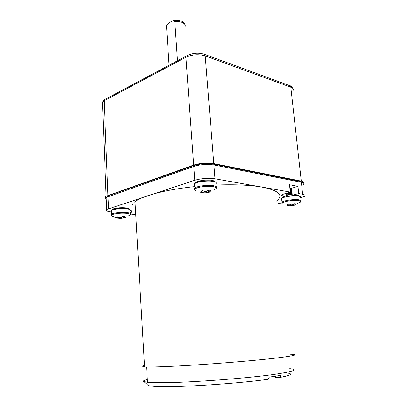 <?xml version="1.0" encoding="UTF-8"?>
<svg xmlns="http://www.w3.org/2000/svg" width="407" height="407" viewBox="0 0 407 407"><rect width="100%" height="100%" fill="white"/><g stroke="black" fill="none" stroke-linecap="round" stroke-linejoin="round"><path stroke-width="0.61" d="M147.67 384.976L148.087 385.353C149.679 386.182 155.393 386.614 165.232 386.65C189.428 386.813 240.481 383.18 267.913 379.319L269.353 377.086L280.952 375.33L279.517 377.523C291.946 375.142 293.849 373.565 285.231 372.792M148.087 385.353L143.905 381.562L147.497 382.27L161.777 382.692C189.372 382.712 250.432 378.093 277.055 373.977C294.159 371.296 298.392 369.525 289.748 368.676M143.905 381.562C142.842 380.983 143.986 380.27 147.329 379.421M144.571 366.692C142.023 366.463 142.002 366.061 144.5 365.476M194.795 186.604C175.9 188.639 160.475 191.595 148.524 195.477C142.374 197.512 137.866 199.583 135.002 201.684L144.587 366.992C152.823 367.272 175.376 366.346 203.078 364.463C230.764 362.581 260.358 359.951 277.391 357.906C294.872 355.718 299.216 354.487 290.425 354.212M276.195 201.246C284.071 195.396 279.355 190.685 262.052 187.113C249.969 185.022 234.518 184.34 215.69 185.073M111.355 212.011L111.33 212.006C106.985 211.477 105.469 210.612 106.782 209.422L194.785 180.281C201.47 178.414 208.201 177.915 214.977 178.795L290.262 192.089L289.53 184.747L297.949 186.34L291.351 188.39M135.75 214.606L130.688 214.067M132.341 204.248L132.107 204.833M131.252 210.623L131.334 212.291L130.194 212.647M129.212 209.295C130.494 207.539 118.427 207.087 113.731 208.755L112.429 209.351L112.108 210.093M106.247 199.109C105.479 198.621 105.454 198.077 106.166 197.471L193.783 166.453C200.422 164.428 207.127 163.935 213.889 164.977L301.409 182.321C303.958 182.972 304.568 183.755 303.24 184.666M281.466 202.869L276.47 204.151M301.984 182.453L299.562 181.263L213.772 164.148C207.036 163.151 200.356 163.639 193.737 165.618L109.656 195.243L107.84 196.149L107.326 196.82M291.356 188.502L289.916 188.609M297.949 186.34L298.692 193.579L302.589 194.266C305.036 194.75 305.642 195.467 304.405 196.418L300.178 198.067M293.305 195.935L293.294 194.999L298.692 193.579M290.262 192.089L281.985 194.612C281.278 195.182 281.654 195.604 283.114 195.869L285.037 196.194L285.17 197.059M285.037 196.194L282.6 197.212L282.244 198.036M299.247 196.255C299.343 195.345 297.359 194.928 293.294 194.999M214.804 181.848C214.764 181.201 213.812 180.708 211.945 180.367C207.275 179.467 197.939 180.637 195.803 182.372L195.192 183.333M275.361 376.236L275.488 377.569L279.517 377.523M106.186 197.929C105.418 197.41 105.398 196.856 106.12 196.266L193.681 165.079C200.325 163.09 207.021 162.597 213.782 163.604L301.292 181.135C303.403 181.588 304.141 182.25 303.515 183.114M135.027 202.157L134.473 202.086M177.498 60.735L174.817 21.683L173.86 20.584C173.148 20.548 172.034 21.032 170.513 22.034C167.608 23.789 166.285 25.326 166.555 26.643L169.073 65.232M111.345 211.732L111.294 210.521C112.988 209.142 121.607 208.186 126.699 208.822C130.047 209.264 131.181 209.941 130.108 210.857M128.414 215.878C131.476 214.774 130.896 213.919 126.684 213.319C121.688 212.932 117.211 213.263 113.258 214.306C111.37 214.937 110.933 215.537 111.945 216.112L117.114 217.954M120.772 217.475L120.767 218.432L124.135 217.959L125.666 217.496L123.341 217.653L124.985 216.534L122.955 216.331L121.317 217.45L120.09 217.536L117.852 216.707L116.326 217.175L118.742 218.233L118.747 217.099M120.767 218.432L117.414 218.193M117.074 218.132L118.742 218.233M118.59 217.038L118.564 218.004M123.341 217.653L123.219 216.371M121.983 218.345L121.846 217.14M119.343 217.313L119.098 218.33M194.729 185.673C193.651 185.099 193.605 184.442 194.587 183.705C197.024 181.736 207.728 180.403 213.059 181.42C216.203 182.036 217.053 182.931 215.608 184.091M213.105 190.155C217.302 188.68 217.318 187.49 213.161 186.574C207.962 185.953 202.798 186.335 197.67 187.713C194.551 188.782 193.864 189.764 195.619 190.659M205.026 191.616L205.047 192.872L208.613 192.419L210.643 191.804L208.481 192.15L208.476 191.834L210.643 190.461L208.577 190.14L206.41 191.514L205.001 191.616L202.686 190.573L200.656 191.198L202.966 192.236L202.986 192.557L202.956 190.72M205.047 192.872L200.748 192.531L202.986 192.557M202.945 190.715L202.966 192.236M208.476 191.834L208.272 190.369M208.242 190.395L208.481 192.15M208.613 192.419L208.501 192.15M208.465 192.073L207.875 190.649M206.446 192.765L206.278 191.514M203.307 190.908L202.976 192.196M202.884 192.567L202.813 192.847M281.705 199.756C280.922 199.394 280.876 198.947 281.568 198.428C283.587 196.734 294.322 195.279 298.646 196.133C300.615 196.51 301.119 197.074 300.152 197.838M297.034 203.424C301.236 202.238 301.836 201.297 298.84 200.605C294.851 200.152 290.389 200.478 285.46 201.592C282.107 202.528 281.135 203.347 282.55 204.049M293.793 204.172L293.981 205.24L296.179 203.892L294.637 203.648L292.521 204.802L291.3 204.889L289.55 204.024L287.551 204.528L289.153 205.53M293.981 205.24L295.507 204.945L293.513 205.443L293.142 204.518M290.654 204.624L290.705 205.876L293.513 205.443M290.705 205.876L288.492 205.815L286.945 205.581L289.158 205.642M289.235 204.126L289.306 205.393M294.068 205.042L293.9 204.111M293.737 204.202L293.91 205.291M291.911 205.789L291.763 204.843M286.33 195.396L291.748 194.373M286.569 195.294L288.059 194.434L291.717 193.93M291.661 193.071L286.157 194.119M287.546 194.973L286.823 194.912M286.111 193.768L291.636 192.715M286.391 193.646L287.886 192.786L291.605 192.277M290.216 191.611L291.549 191.422L290.206 191.509M291.712 193.849L290.868 193.981M289.932 194.078L287.769 194.098M287.413 193.696L291.682 193.411M291.6 193.071L289.021 193.345M287.322 193.34L286.63 193.279M290.171 191.158L291.524 191.056M290.125 190.715L291.498 190.629M291.437 189.759L290.038 189.855M291.6 192.206L290.995 192.308M289.448 192.47L288.746 192.496M290.252 191.956L291.575 191.773M290.008 189.504L291.417 189.403M289.962 189.062L291.387 188.98M291.493 190.562L291.025 190.644M290.089 190.328L291.463 190.135M291.443 189.784L290.054 189.983M291.381 188.919L291.015 188.99M289.926 188.706L291.341 188.502M112.418 209.971L114.194 209.223C118.259 208.002 127.259 207.997 128.892 209.208M108.608 208.577L107.982 196.566M109.656 195.243L109.687 195.971M193.798 166.448L193.737 165.618M213.772 164.148L213.838 164.967M299.644 181.975L299.562 181.263M285.867 193.269L286.335 196.795M292.277 195.996L291.748 188.039M282.931 194.129L283.114 195.869M282.544 197.899L285.103 196.79M293.361 195.599C296.108 195.523 297.965 195.716 298.926 196.184M301.409 182.321L302.589 194.266M214.977 178.795L213.889 164.977M193.783 166.453L194.785 180.281M195.96 182.982C198.255 181.283 207.407 180.179 212.001 181.054L213.99 181.614M105.83 98.998L104.36 99.781L104.177 100.763L107.921 195.37M292.765 90.97C293.844 89.408 293.193 88.151 290.807 87.205L205.204 55.861C198.647 53.999 192.216 54.462 185.913 57.255L104.177 100.763L102.457 102.086C101.77 102.981 101.806 103.851 102.559 104.706M301.292 181.135L290.807 87.205L289.662 85.679M204.07 54.177L205.204 55.861L213.782 163.604M193.681 165.079L185.913 57.255L186.06 56.161L187.403 55.367M184.87 27.132C185.846 25.28 184.971 23.743 182.239 22.522C180.118 21.703 177.64 21.423 174.817 21.683M130.347 214.474C131.313 213.599 130.154 212.958 126.872 212.546C121.774 211.94 113.141 212.886 111.447 214.235L111.157 215.155M216.29 187.998C217.216 186.976 216.254 186.208 213.395 185.678C208.058 184.697 197.339 186.019 194.892 187.942L194.383 189.397M300.712 201.368C301.46 200.682 300.905 200.173 299.053 199.837C294.724 199.013 283.974 200.448 281.949 202.106L281.903 203.312M147.497 382.27L146.601 367.033M112.439 209.966L112.429 209.351M106.161 197.471L106.782 209.422M107.86 196.612L107.84 196.149M286.04 193.223L286.508 196.759M291.855 196.026L291.336 188.207M282.6 197.212L282.616 197.868M195.803 182.372L195.848 183.028M292.948 88.614C291.656 86.625 290.649 85.684 289.932 85.78L204.35 54.279C198.173 52.34 192.079 52.971 186.06 56.161L104.36 99.781L102.457 102.086L106.12 196.266M173.86 20.584C176.424 20.06 179.116 20.325 181.924 21.373C183.75 22.304 184.773 23.397 184.997 24.659M111.294 210.521L111.752 216M194.587 183.705L194.892 187.942C194.103 189.001 194.205 189.835 195.207 190.445M281.568 198.428L282.239 203.902M288.68 194.287L288.309 194.8M288.522 192.633L288.156 193.142"/></g></svg>
